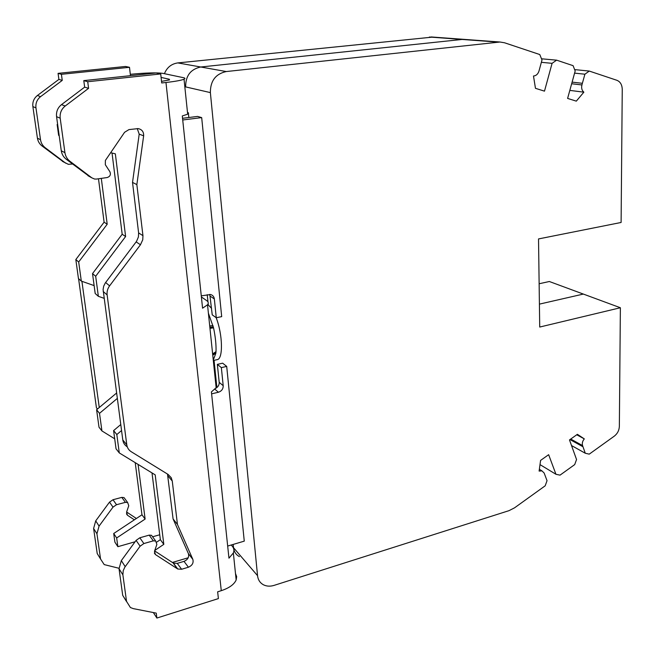 <?xml version="1.0" encoding="UTF-8"?>
<svg xmlns="http://www.w3.org/2000/svg" width="655" height="655" viewBox="0 0 655 655"><rect width="100%" height="100%" fill="white"/><g stroke="black" fill="none" stroke-linecap="round" stroke-linejoin="round"><path stroke-width="0.98" d="M116.59 393.033L96.596 409.743L99.011 427.224L101.934 430.933L114.707 438.817M96.596 409.743L99.511 413.33L117.302 398.428M135.217 462.651L141.963 514.789L113.708 533.506L114.903 542.152L117.867 546.679L135.086 541.775M152.607 536.789L159.738 534.767M117.867 546.679L116.664 537.968L113.708 533.506M141.963 514.789L145.123 519.063L116.664 537.968M138.09 464.411L145.123 519.063M99.511 413.33L101.934 430.933M136.633 75.014L130.476 75.653L129.493 67.309L125.514 66.466L58.066 73.36L58.893 79.394L37.417 95.483C33.896 98.324 32.382 102.024 32.873 106.585L37.417 138.131C37.941 141.374 39.505 144.002 42.108 146.032L63.772 162.104M231.231 545.001L232.279 546.229C233.991 548.251 234.343 550.503 233.352 552.976L228.955 558.175L211.409 391.903L216.371 387.523L216.813 385.418L215.675 383.183M212.687 354.445L215.945 352.374L215.839 353.299L212.76 355.141M208.388 313.18L213.563 327.86L209.968 328.327M215.945 352.374L216.019 351.637C216.256 344.841 215.438 336.916 213.563 327.86M213.317 360.504L217.165 359.652C223.249 359.21 222.798 334.648 216.15 317.667M211.565 308.333L207.782 304.428M213.031 357.794L213.866 358.547M216.166 387.883L207.52 304.804C208.699 303.224 208.421 301.832 206.685 300.612L201.396 296.961M213.317 326.861L209.862 327.295M207.52 304.804L202.575 308.186L182.295 115.96L187.674 114.183C188.894 113.462 188.828 112.856 187.486 112.365M130.32 74.318L130.443 74.302C145.803 72.82 156.602 72.508 162.858 73.36L183.465 77.691C185.201 78.068 185.398 78.567 184.039 79.206C181.304 80.336 175.286 81.433 165.969 82.489L161.703 82.964L160.721 73.949L87.729 81.728L83.799 80.614L156.054 72.959L160.721 73.949M152.844 537.116L151.526 535.307L149.184 535.127L139.818 537.788L136.093 540.391L121.322 560.615L119.038 568.753L122.706 595.338L130.41 607.537L133.325 608.634L156.242 613.121L156.881 618.05L218.393 598.596L217.648 591.817L221.275 590.679C229.185 588.043 234.146 584.473 236.16 579.978L236.668 576.629L235.489 573.534M161.531 81.376L169.539 79.91L169.326 79.23L161.097 77.413M137.247 128.568L139.204 134.136L132.523 182.401L138.614 232.91L138.418 236.954L136.551 241.343L105.218 283.083L103.703 286.169L103.089 289.494L122.788 439.939C123.23 442.895 124.687 445.163 127.152 446.743L127.307 446.939M167.483 474.048L173.084 518.932L188.403 553.622C189.279 557.11 187.813 559.689 184.014 561.368L177.268 563.374L173.395 563.095L154.613 550.896M122.706 595.338L126.096 600.889M126.571 601.667L122.886 574.853L123.214 570.685L124.827 567.181L140.121 546.188L143.879 543.552L153.327 540.85L155.694 541.022L156.873 544.411L154.474 551.322L155.415 554.556L177.718 568.99L181.615 569.26L188.419 567.222C192.259 565.519 193.733 562.915 192.848 559.403L177.448 524.442L172.265 481.024L171.225 477.716L168.114 474.441L131.18 451.688C128.699 450.1 127.234 447.807 126.792 444.827L107.133 294.914C106.757 291.647 107.584 288.626 109.606 285.85L140.465 244.757L142.757 239.755L142.954 235.669L136.854 184.62L143.65 135.822C143.797 131.835 141.971 129.428 138.172 128.601L128.945 129.6L124.581 132.294L105.381 160.45L105.332 164.732L109.843 171.635C111.063 174.549 110.171 176.522 107.166 177.538L96.531 179.061L94.607 179.044L91.831 177.849L69.962 161.294C67.154 159.091 65.475 156.226 64.927 152.689L60.194 118.211C59.687 113.217 61.349 109.156 65.189 106.028L88.581 88.335L84.642 87.148L83.799 80.614M84.642 87.148L61.505 104.628C57.706 107.715 56.06 111.735 56.567 116.664L61.275 150.756C61.824 154.252 63.486 157.094 66.27 159.271L89.407 176.49M88.581 88.335L87.729 81.728M78.575 278.662L96.424 407.762L97.456 409.023M136.387 518.482L126.603 512.005M125.277 499.307L124.024 497.587L121.814 497.382L113.004 499.732L109.516 502.115L95.72 520.872L93.608 528.479L97.21 553.532L100.436 558.813M118.981 568.27L104.21 564.602L100.559 559.018L96.94 533.76L99.077 526.088L112.996 507.134L116.524 504.718L125.408 502.336L127.635 502.541L128.765 505.742L126.546 512.194L127.455 515.248L134.373 519.816M81.916 281.322L99.265 407.516M62.389 161.326L68.316 164.315L72.533 164.012M65.721 163.201L45.252 147.76C42.624 145.713 41.044 143.052 40.52 139.777L35.959 107.895C35.46 103.285 36.991 99.544 40.544 96.67L62.241 80.401L61.414 74.302L129.493 67.309M58.893 79.394L62.241 80.401M58.066 73.36L61.414 74.302M156.881 618.05L153.352 612.556M177.448 524.442L173.084 518.932M136.854 184.62L132.523 182.401M116.05 448.831L119.276 452.908L116.819 434.543L113.602 430.597L116.05 448.831M154.768 550.462L163.816 544.346L155.194 474.867L119.276 452.908M226.704 366.415L221.357 367.619L217.345 364.368L222.651 363.181L226.704 366.415L244.266 541.136L227.678 546.057M188.206 557.765L172.388 562.457M116.819 434.543L121.543 430.54M221.357 367.619L223.199 385.713C223.208 388.988 221.611 391.166 218.41 392.247L211.614 393.843M217.345 364.368L219.196 382.323C219.302 384.853 218.213 386.818 215.937 388.227M120.757 424.563L113.602 430.597M163.816 544.346L160.352 539.663L152.009 472.918M160.352 539.663L156.766 542.078M104.079 298.303L98.356 296.322L95.679 276.271L125.613 236.529L122.182 234.244L92.519 273.61L95.679 276.271M92.519 273.61L95.188 293.489L98.356 296.322M201.273 295.839L210.64 294.529C212.777 295.192 214.013 296.666 214.349 298.958L216.265 317.74L221.693 316.627L201.683 117.605L182.712 119.988M110.67 152.697L115.345 153.843L125.613 236.529M216.265 317.74L212.236 314.875L209.78 294.382M182.54 118.293L197.589 116.418L201.683 117.605M112.038 153.033L122.182 234.244M78.682 261.975L75.824 259.568L78.444 278.547L81.318 281.11L78.682 261.975L107.199 224.239L101.304 178.381M107.199 224.239L104.104 222.176L75.824 259.568M94.132 285.605L81.318 281.11M57.689 124.778L57.141 124.532L57.64 124.475M57.141 124.532L58.639 135.356L59.187 135.618M104.104 222.176L98.487 178.782M498.16 42.108L462.127 39.447L465.68 39.496L462.127 39.447L200.741 66.998C190.589 69.193 185.561 75.824 185.652 86.902C185.561 75.824 190.589 69.193 200.741 66.998L226.27 71.551L500.002 42.018L504.579 42.788L539.777 54.545L541.988 59.998L538.991 71.027C537.96 74.13 536.126 75.792 533.489 76.013L535.462 88.319L544.485 91.151L552.083 63.338L556.594 60.162L573.092 65.664L575.18 70.994L567.607 98.414L576.31 101.14L583.859 92.167L569.825 90.39M232.672 546.728L233.516 547.703L233.172 544.428L233.638 548.62L233.516 547.703L257.546 575.671L210.37 92.601C210.337 80.901 215.642 73.884 226.27 71.551M216.559 384.46L214.054 360.34M208.274 304.731L208.159 303.601M207.987 301.971L207.234 294.676L207.987 301.971M188.828 117.507L188.337 112.824L188.828 117.507M233.86 549.611C234.744 552.787 236.602 555.129 239.435 556.619C236.602 555.129 234.744 552.787 233.86 549.611M571.512 445.539L585.283 453.244L589.246 454.144L614.333 436.115C617.468 433.643 619.147 430.417 619.352 426.421L620.375 307.744L583.351 294.07L539.409 304.125L583.351 294.07L549.349 281.511L539.13 283.762M574.64 69.602L589.279 71.067L616.895 80.295C620.318 81.703 622.103 84.765 622.25 89.473L621.104 222.471L538.525 238.928L539.72 327.05L620.375 307.744M585.283 453.244L582.565 445.58C581.927 443.263 582.508 441.036 584.309 438.891L577.391 434.314L569.49 439.923L576.547 459.515L574.705 464.592L560.025 475.145L555.956 474.285L540.007 464.616M576.736 434.781L584.309 438.891M555.956 474.285L548.644 454.693L540.588 460.408L539.114 471.076L541.955 470.88L544.141 473.016L547.04 480.68L545.189 485.805L514.568 507.813L508.992 510.663L274.077 585.382C270.253 586.553 266.765 586.381 263.629 584.882C260.084 583.007 258.054 579.937 257.546 575.671M541.358 62.315L552.083 63.338M541.497 58.786L556.594 60.162M583.859 92.167C581.877 90.488 581.231 88.089 581.918 84.954L584.899 74.212L574.591 73.131M584.899 74.212L589.279 71.067M429.41 37.032L462.127 39.447L200.741 66.998L177.816 62.913L432.857 37.081M177.816 62.913C171.446 63.838 166.976 67.432 164.421 73.688M215.839 353.299L213.268 360.062M212.973 325.576L209.715 325.944M216.019 351.637L212.629 353.913M221.275 590.679L165.969 82.489M169.408 79.967L169.326 79.23M105.619 282.518L109.606 285.85M107.133 294.914L103.179 291.491M97.21 553.532L100.559 559.018M96.94 533.76L93.608 528.479M95.72 520.872L99.077 526.088M112.996 507.134L109.516 502.115M113.004 499.732L116.524 504.718M125.408 502.336L121.814 497.382M126.456 513.839L127.455 515.248M45.252 147.76L42.108 146.032M37.417 138.131L40.52 139.777M35.959 107.895L32.873 106.585M37.417 95.483L40.544 96.67M122.886 574.853L119.038 568.753M121.322 560.615L125.203 566.64M140.121 546.188L136.093 540.391M139.818 537.788L143.879 543.552M153.327 540.85L149.184 535.127M154.367 553.074L155.415 554.556M177.407 568.81L173.092 562.915M177.268 563.374L181.615 569.26M188.419 567.222L184.014 561.368M188.403 553.622L192.848 559.403M172.265 481.024L167.901 475.898M122.788 439.939L126.792 444.827M61.505 104.628L65.189 106.028M60.194 118.211L56.567 116.664M61.275 150.756L64.927 152.689M69.962 161.294L66.27 159.271M87.926 175.663L91.831 177.849M143.65 135.822L139.204 134.136M138.614 232.91L142.954 235.669M140.465 244.757L136.15 241.9M219.196 382.323L223.199 385.713M218.41 392.247L215.02 389.299M214.349 298.958L210.32 296.24M569.981 439.57L582.983 446.759M582.565 445.58L570.718 439.046M210.37 92.601L184.816 86.714M571.659 83.742L581.918 84.954M582.369 83.308L572.11 82.121M236.16 579.978L233.352 552.976M187.674 114.183L184.039 79.206M127.635 502.541L124.024 497.587M151.526 535.307L155.694 541.022M173.395 563.095L177.718 568.99M541.955 470.88L539.36 469.291M500.002 42.018L431.137 36.95"/></g></svg>
